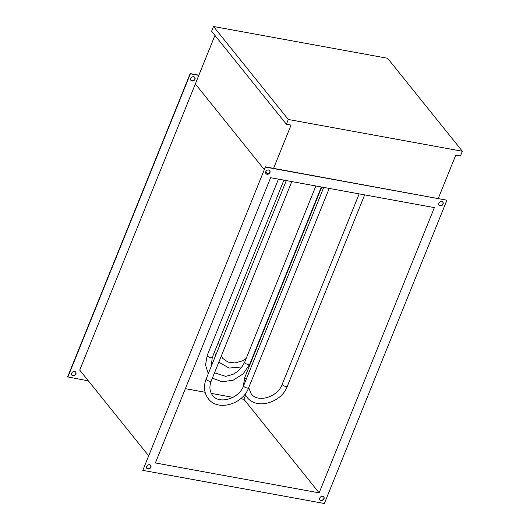 <?xml version="1.0" encoding="UTF-8"?>
<svg xmlns="http://www.w3.org/2000/svg" width="530" height="530" viewBox="0 0 530 530"><rect width="100%" height="100%" fill="white"/><g stroke="black" fill="none" stroke-linecap="round" stroke-linejoin="round"><path stroke-width="0.79" d="M75.585 371.961A2.451 1.974 -38.8 0 1 75.267 374.452A2.451 1.974 -38.8 0 1 72.709 375.505A2.451 1.974 -38.8 0 1 71.775 375.021M72.915 375.757A2.451 1.974 -38.8 0 1 71.868 375.154A2.451 1.974 -38.8 0 1 72.027 372.61A2.451 1.974 -38.8 0 1 74.644 371.477A2.451 1.974 -38.8 0 1 75.691 372.08A2.451 1.974 -38.8 0 1 75.532 374.624A2.451 1.974 -38.8 0 1 72.915 375.757M194.662 77.221A2.451 1.974 -38.8 0 1 194.351 79.712A2.451 1.974 -38.8 0 1 191.794 80.765A2.451 1.974 -38.8 0 1 190.853 80.282M191.999 81.017A2.451 1.974 -38.8 0 1 190.952 80.414A2.451 1.974 -38.8 0 1 191.111 77.87A2.451 1.974 -38.8 0 1 193.728 76.737A2.451 1.974 -38.8 0 1 194.775 77.34A2.451 1.974 -38.8 0 1 194.616 79.884A2.451 1.974 -38.8 0 1 191.999 81.017M149.626 464.711A2.451 1.974 141.2 0 0 147.009 465.843A2.451 1.974 141.2 0 0 146.85 468.387A2.451 1.974 141.2 0 0 147.897 468.99A2.451 1.974 141.2 0 0 150.513 467.858A2.451 1.974 141.2 0 0 150.672 465.313A2.451 1.974 141.2 0 0 149.626 464.711M146.757 468.255A2.451 1.974 141.2 0 0 147.691 468.739A2.451 1.974 141.2 0 0 150.248 467.679A2.451 1.974 141.2 0 0 150.566 465.194M322.75 496.312A2.451 1.974 141.2 0 0 320.14 497.445A2.451 1.974 141.2 0 0 319.974 499.989A2.451 1.974 141.2 0 0 321.028 500.592A2.451 1.974 141.2 0 0 323.638 499.459A2.451 1.974 141.2 0 0 323.803 496.915A2.451 1.974 141.2 0 0 322.75 496.312M319.881 499.856A2.451 1.974 141.2 0 0 320.822 500.34A2.451 1.974 141.2 0 0 323.373 499.286A2.451 1.974 141.2 0 0 323.691 496.796M441.834 201.572A2.451 1.974 141.2 0 0 439.218 202.705A2.451 1.974 141.2 0 0 439.059 205.249A2.451 1.974 141.2 0 0 440.105 205.852A2.451 1.974 141.2 0 0 442.722 204.719A2.451 1.974 141.2 0 0 442.881 202.175A2.451 1.974 141.2 0 0 441.834 201.572M438.966 205.117A2.451 1.974 141.2 0 0 439.907 205.6A2.451 1.974 141.2 0 0 442.457 204.547A2.451 1.974 141.2 0 0 442.775 202.056M268.71 169.971A2.451 1.974 141.2 0 0 266.093 171.104A2.451 1.974 141.2 0 0 265.934 173.648A2.451 1.974 141.2 0 0 266.981 174.251A2.451 1.974 141.2 0 0 269.591 173.118A2.451 1.974 141.2 0 0 269.757 170.574A2.451 1.974 141.2 0 0 268.71 169.971M265.835 173.515A2.451 1.974 141.2 0 0 266.776 173.992A2.451 1.974 141.2 0 0 269.333 172.939A2.451 1.974 141.2 0 0 269.644 170.448M148.48 455.601L79.719 370.106L195.345 83.925L264.106 169.421L195.345 83.925L214.948 35.411M267.749 173.959L265.815 171.548L267.749 173.959M319.133 492.847L434.375 207.614L270.605 177.716L155.363 462.948L319.133 492.847L243.946 399.362L245.615 395.228M142.822 470.362L324.373 503.5L446.909 200.201L265.358 167.063L142.822 470.362L265.358 167.063M185.374 388.669L205.07 392.266M211.304 393.399L232.988 397.361M240.6 398.752L243.946 399.362M88.377 380.878L67.635 376.876L190.177 73.577L198.882 75.167M446.909 200.201L265.159 166.811M67.84 377.128L190.376 73.829L198.803 75.366M438.283 198.412L455.767 155.151L460.444 156.005L462.365 151.255L288.3 119.475L213.524 26.5L387.589 58.273L462.365 151.255M213.524 26.5L211.602 31.257L286.379 124.232L291.056 125.087L273.579 168.348M286.379 124.232L288.3 119.475M212.371 378.142L222.09 381.792L233.193 380.202L243.151 373.875L249.709 364.282A2.723 0.927 -158 0 1 247.53 364.368A2.723 0.927 -158 0 1 244.84 362.838A2.723 0.927 -158 0 1 244.655 362.242L241.726 367.317L237.506 371.563L233.014 374.359L225.78 376.373L214.524 372.822M208.277 373.729L205.534 365.004L207.217 355.411A2.723 0.927 22 0 0 207.409 356.001A2.723 0.927 22 0 0 210.092 357.531A2.723 0.927 22 0 0 212.272 357.452L283.908 180.147M206.177 378.93C203.334 386.397 204.043 392.995 208.303 398.739C217.77 411.658 242.786 404.37 248.663 387.808A2.723 0.927 22 0 1 246.483 387.887A2.723 0.927 22 0 1 243.8 386.357A2.723 0.927 22 0 1 243.608 385.767C238.977 399.03 218.711 404.582 212.55 395.327C209.555 391.319 209.118 386.529 211.231 380.971A2.723 0.927 -158 0 1 209.052 381.057A2.723 0.927 -158 0 1 206.362 379.526A2.723 0.927 -158 0 1 206.177 378.93L286.313 180.584M255.672 350.562A2.723 0.927 -158 0 1 255.321 350.39M217.89 343.559A2.723 0.927 22 0 0 220.162 344.315M246.364 378.943A2.723 0.927 -158 0 1 245.026 377.963A2.723 0.927 -158 0 1 244.84 377.367L321.73 187.05M248.696 387.721L251.213 393.764C257.375 403.019 277.64 397.467 282.271 384.197A2.723 0.927 22 0 0 282.464 384.793A2.723 0.927 22 0 0 285.147 386.324A2.723 0.927 22 0 0 287.326 386.244L364.64 194.881M249.709 364.282L321.346 186.977M207.217 355.411L278.435 179.147M211.198 366.508L212.272 357.452M244.655 362.242L315.867 185.977M248.663 387.808L329.223 188.415M211.231 380.971L291.791 181.585M243.608 385.767L323.744 187.421M246.139 358.558L242.183 360.943L234.949 362.957L227.9 362.063L222.766 358.386L221.308 356.034M215.458 355.955L214.703 351.45M218.824 362.175L229.139 368.065L242.031 366.906M250.65 361.95L251.286 361.407M245.019 394.141L246.967 397.175C256.434 410.094 281.45 402.8 287.326 386.244M243.151 386.82L244.84 377.367M282.271 384.197L359.168 193.881"/></g></svg>
